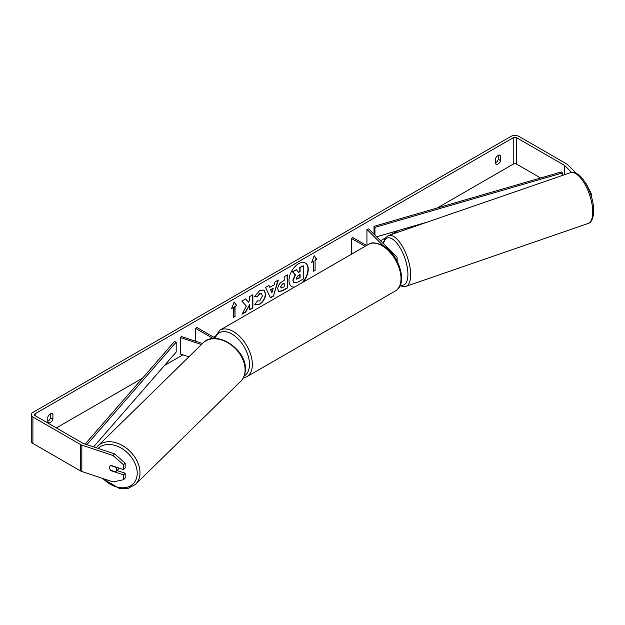 <?xml version="1.0" encoding="UTF-8"?>
<svg xmlns="http://www.w3.org/2000/svg" width="625" height="625" viewBox="0 0 625 625"><rect width="100%" height="100%" fill="white"/><g stroke="black" fill="none" stroke-linecap="round" stroke-linejoin="round"><path stroke-width="0.94" d="M201.437 344.531L180.469 337.539L181.477 336.523L202.461 343.523M213.227 338.562L195.586 328.383L195.586 341.227M216.031 338.539L197.016 327.555L195.586 328.383M180.469 337.539L180.469 354.047L188.859 356.844M119.07 468.086A4.047 2.891 45.6 0 1 118.516 469.023L115.891 471.602A4.047 2.891 45.6 0 1 115.539 471.875L110.539 470.203A4.047 2.891 45.6 0 1 109.555 467.547A4.047 2.891 45.6 0 1 110.211 465.836M110.586 465.555L115.578 467.219A4.047 2.891 45.6 0 1 116.562 469.875A4.047 2.891 45.6 0 1 115.891 471.602M303.055 282.164A13.641 7.875 120 0 0 305.445 263.023A13.641 7.875 120 0 0 298.625 263.695A13.641 7.875 120 0 0 289.719 275.719A13.641 7.875 120 0 0 291.805 286.641A13.641 7.875 120 0 0 294.195 287.281M302.172 282.68A13.641 7.875 120 0 0 305.297 262.945M47.773 421.297A4.047 2.336 120 0 0 48.062 421.148A4.047 2.336 120 0 0 50.633 417.797L50.633 413.734M47.773 422.094A4.047 2.336 120 0 0 48.328 422.664A4.047 2.336 120 0 0 50.352 422.469A4.047 2.336 120 0 0 52.922 419.117L52.922 414.258A4.047 2.336 120 0 0 52.367 413.68A4.047 2.336 120 0 0 47.773 417.234L47.773 422.094M498.352 155.25L498.352 159.312A4.047 2.336 -60 0 1 495.781 162.656A4.047 2.336 -60 0 1 495.492 162.805M498.07 163.977A4.047 2.336 -60 0 1 496.047 164.18A4.047 2.336 -60 0 1 495.492 163.602L495.492 158.742A4.047 2.336 -60 0 1 500.086 155.195A4.047 2.336 -60 0 1 500.641 155.773L500.641 160.633A4.047 2.336 -60 0 1 498.07 163.977M246.328 306.055L242 314.234L245.758 312.062L249.695 304.438L249.695 309.789L252.867 307.961L252.867 294.758L249.695 296.586L249.695 300L248.539 302.164L245.656 298.914L241.852 301.117L246.328 306.055M269.773 287.336L274.211 284.781L275.016 281.969L278.281 280.078L273.445 296.094L270.414 297.844L265.57 287.422L268.945 285.469L269.773 287.336L268.781 285.57M540.617 177.984L516.648 164.141A2.43 1.398 0 0 0 513.219 164.141L437.297 207.977M398.242 230.523L391.312 234.531M385.18 238.07L380.555 240.734M214.859 336.398L213.594 337.133M182.898 354.852L164.469 365.492M142.57 378.141L56.352 427.914M571.586 172.391L564.789 165.594A2.43 1.398 0 0 0 564.406 165.305L516.648 137.734A2.43 1.398 0 0 0 513.219 137.734L35.195 413.719A2.43 1.398 0 0 0 34.484 414.711A2.43 1.398 0 0 0 35.195 415.703L82.945 443.266A2.43 1.398 0 0 0 83.453 443.492L114.664 453.898L125.172 463.117L125.172 467.961L123.555 469.578L110.945 465.375A4.047 2.859 45 0 0 110.188 465.859A4.047 2.859 45 0 0 109.766 468.781M231.609 308.57L234.18 301.945L236.758 305.602L235.039 306.594L235.039 316.5L233.32 317.484L233.32 307.586L231.609 308.57M315.094 260.375L316.805 259.383L314.234 255.727L311.664 262.359L313.375 261.367L313.375 271.266L315.094 270.281L315.094 260.375L315.094 270.281M277.711 288.977L277.711 288.938C277.922 285.672 279.562 283.141 282.625 281.352L284.195 280.445L284.195 276.672L287.359 274.836L287.359 288.047L282.461 290.875L278.758 291.531L277.711 288.977M257.172 300.852L259.672 300.953L262.406 295.891L261.516 293.711L259.672 293.898L257.094 296.992L254.711 296.406L259.773 290.508L263.977 290.047L265.672 293.969C265.391 298.344 263.383 301.789 259.641 304.312L255.445 304.875L254.789 304.359L257.414 301.039M576.156 173.227L567.594 164.656A5.664 3.266 0 0 0 566.688 163.984L518.938 136.414A5.664 3.266 0 0 0 510.93 136.414L32.906 412.398A5.664 3.266 0 0 0 31.25 414.711A5.664 3.266 0 0 0 32.906 417.023L80.664 444.586A5.664 3.266 0 0 0 81.836 445.109L113.047 455.516L114.664 453.898M116.992 470.516L125.172 473.242L123.555 474.859L110.945 470.664A4.047 2.859 45 0 1 110.563 470.211M125.172 463.117L123.555 464.734L123.555 469.578M123.555 464.734L113.047 455.516M31.25 414.711L31.25 441.117A5.664 3.266 0 0 0 32.906 443.43L80.664 471A5.664 3.266 0 0 0 81.836 471.516L113.047 481.922L123.555 479.711L125.172 478.094L125.172 473.242M123.555 474.859L123.555 479.711M585.328 182.773L584.68 181.742M585.617 182.68L591.68 194.461L591.68 197.484M591.68 194.461L590.828 194.75M500.641 155.773L499.312 155.008M500.641 160.633L498.352 159.312M52.922 414.258L51.594 413.492M52.922 419.117L50.633 417.797M296.383 269.742L292.43 271.695L295.164 274.727L292.805 280.156L293.82 282.688L293.094 280.32L295.453 274.898L292.719 271.859L296.383 269.742L298.688 272.422L300.086 271.617L300.086 267.609L303.258 265.773L303.258 279.008L297.836 282.133L294.047 282.82M298.5 272.195L299.797 271.453L299.797 267.445L303.258 265.773M291.664 286.562A13.641 7.875 120 0 0 294.508 287.102M234.125 302.094L236.758 305.602M236.469 305.438L235.039 306.594M234.75 306.43L235.039 316.5M233.32 317.156L234.75 316.328M231.773 308.148L233.32 307.586M314.805 270.117L313.375 270.938M311.828 261.93L313.375 261.367M314.805 260.211L316.523 259.219L314.172 255.883M273.234 288.172L270.688 289.641L271.953 292.641L273.234 288.172L270.688 289.641M270.398 289.477L271.953 292.641M277.875 280.312L273.445 296.094M273.156 295.93L270.289 297.586M280.875 286.977L281.258 287.945L284.195 286.797L284.195 283.312L282.688 284.18L280.594 286.812L281.133 287.844M280.594 286.812L282.406 284.016L284.195 283.312M287.078 275.008L287.359 288.047M287.078 287.883L282.18 290.711L278.617 291.445M248.539 302.164L245.57 298.969M249.695 309.461L252.578 307.797L252.578 294.922M242.25 313.758L245.469 311.898L249.695 304.438M263.828 289.969L265.383 293.805C265.109 298.172 263.094 301.625 259.352 304.148L255.305 304.789M261.367 293.633L259.391 293.734L257.094 296.992M256.805 296.828L254.75 296.328M296.281 278.25L296.625 279.148L300.086 277.664L300.086 274.492L297.984 275.695L296.281 278.25M296.5 279.039L299.797 277.5L299.797 274.656M383.172 245.68L366.938 229.453L368.688 228.867L396.484 256.664A4.852 2.805 180 0 1 397.133 258.062A4.852 2.805 180 0 1 396.289 259.648M366.539 245.516L352.828 237.594L351.398 238.422L351.398 254.25M365.109 246.336L351.398 238.422M366.938 229.453L366.938 245.281M562.453 175.438L562.453 172.945L561.547 171.906L374.039 226.344L374.039 234.219M562.453 172.945L374.945 227.383L374.945 235.125M374.945 227.383L374.039 226.344M427.516 222.023L376.625 236.805M85.148 444.062L174.375 341.617L176.188 342.141L176.188 352.047L93.594 446.875M86.906 444.641L176.188 342.141M97.883 445.937L203 342.992A26.891 19.211 45.6 0 1 229.109 343.523A26.891 19.211 45.6 0 1 245.102 369.969A26.891 19.211 45.6 0 1 240.625 381.414L135.508 484.359A26.891 19.211 -134.4 0 0 139.984 472.906A26.891 19.211 -134.4 0 0 123.992 446.469A26.891 19.211 -134.4 0 0 97.883 445.937L96.297 447.773M98.234 448.422A24.867 17.766 45.6 0 1 122.398 448.836A24.867 17.766 45.6 0 1 137.219 473.312A24.867 17.766 45.6 0 1 125.383 487.617A24.867 17.766 45.6 0 1 103.008 478.578M513.219 137.734L513.219 164.141M35.195 413.719L35.195 415.703M81.836 445.109L81.836 471.516M516.648 137.734L516.648 164.141M564.406 165.305L564.406 174.766M564.789 165.594L564.789 174.633M32.906 417.023L32.906 443.43M80.664 444.586L80.664 471M395.438 290.922A26.891 15.523 -120 0 0 399.555 269.375A26.891 15.523 -120 0 0 381.992 245.688A26.891 15.523 -120 0 0 368.547 244.352C371.07 242.031 375.891 242.445 383 245.586C398.977 254.062 408.5 284.141 395.438 290.922L246.766 376.758L243.211 378.023M368.547 244.352L219.883 330.188A26.891 15.523 60 0 1 233.32 331.516A26.891 15.523 60 0 1 250.891 355.211A26.891 15.523 60 0 1 246.766 376.758M244.203 375.906A24.867 14.359 -120 0 0 248.172 356.023A24.867 14.359 -120 0 0 231.891 333.992A24.867 14.359 -120 0 0 215.266 338.094M592.742 211.516A26.891 10.781 -109 0 0 584.766 184.039A26.891 10.781 -109 0 0 570.523 172.656C576.172 171.844 575.82 173.391 578.484 174.688C582.055 177.523 585.258 181.93 588.086 187.898C591.648 195.648 593.539 203.172 593.75 210.477C593.406 218.297 591.516 222.633 588.07 223.484A26.891 10.781 -109 0 0 592.742 211.516M383.156 243.336L385.031 238.281L388.453 235.516A26.891 10.781 71 0 1 402.703 246.898A26.891 10.781 71 0 1 410.672 274.375A26.891 10.781 71 0 1 406.008 286.344L588.07 223.484M400.375 284.922A24.867 9.969 -109 0 0 407.914 273.969A24.867 9.969 -109 0 0 397.062 243.398A24.867 9.969 -109 0 0 383.516 243.695M135.508 484.359L128.289 488.305L119.312 488.422L101.781 478.172M240.625 381.414C243.727 378.281 245.305 374.281 245.367 369.398C246.625 349.102 215.711 329.062 203 342.992M397.133 258.062L397.133 261.203M219.883 330.188L214.461 337.625M388.453 235.516L570.523 172.656M400.078 285.625L402.844 286.586L406.008 286.344"/></g></svg>
